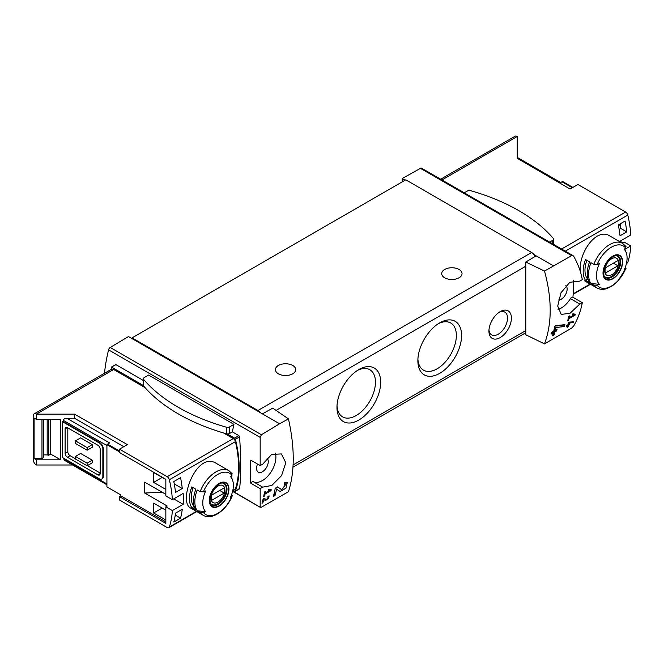 <?xml version="1.0" encoding="UTF-8"?>
<svg xmlns="http://www.w3.org/2000/svg" width="664" height="664" viewBox="0 0 664 664"><rect width="100%" height="100%" fill="white"/><g stroke="black" fill="none" stroke-linecap="round" stroke-linejoin="round"><path stroke-width="1" d="M269.949 490.472L265.069 493.294A137.29 79.265 -120 0 0 265.376 491.443L264.496 491.949A137.29 79.265 60 0 1 263.674 496.531L264.546 496.025A137.29 79.265 -120 0 0 264.903 494.207L271.036 490.671A137.29 79.265 -120 0 0 271.202 489.75L268.829 489.318L268.322 490.173L269.949 490.472L268.605 489.7M288.458 418.893L279.577 423.781L262.421 413.879L272.755 408.119L288.458 418.893C294.824 447.544 294.824 471.822 288.458 491.709L261.433 507.188L260.172 506.964L260.172 488.654L262.678 487.144L253.299 481.732A2.54 1.469 120 0 0 250.801 483.243L260.172 488.654M279.577 423.781L261.433 434.746L110.232 347.455A2.54 1.469 120 0 0 108.556 349.853A137.29 79.265 120 0 0 104.489 373.292M262.678 487.144L271.808 485.467L281.594 475.59L285.786 462.742L281.37 453.927L271.642 454.45L262.678 464.211L260.172 465.58L260.172 437.385L261.433 434.746M260.379 507.396L233.014 491.285M281.694 489.659L277.577 486.878L275.269 488.214A137.29 79.265 60 0 1 273.327 496.498L275.012 495.527A137.29 79.265 -120 0 0 276.589 489.102L280.183 491.543L285.985 488.156L287.313 482.363L284.673 482.778A137.29 79.265 60 0 1 284.333 484.529L285.869 484.28L281.694 489.659L280.249 488.829A3.378 1.95 120 0 0 280.308 488.853M263.766 499.469L265.575 500.697L269.36 495.966L268.015 496.199A137.29 79.265 60 0 1 267.799 497.087C269.111 497.668 268.621 498.539 266.347 499.71L264.322 498.332L263.118 499.029A137.29 79.265 60 0 1 262.006 503.27L262.886 502.764A137.29 79.265 -120 0 0 263.766 499.469L263.11 499.087M267.924 496.572L268.588 496.946L267.799 497.087M573.389 322.546A137.29 79.265 -120 0 0 573.654 321.575L568.417 322.496A137.29 79.265 60 0 1 567.811 324.945L566.641 325.626A137.29 79.265 60 0 1 566.409 326.497L567.571 325.825A137.29 79.265 60 0 1 567.139 327.36L568.01 326.854A137.29 79.265 -120 0 0 568.45 325.318L569.33 324.812A137.29 79.265 -120 0 0 569.563 323.932L568.683 324.439A137.29 79.265 -120 0 0 569.031 323.086L573.389 322.546L572.36 321.741M544.513 343.886L571.646 328.091L573.737 325.933C578.012 318.355 580.859 310.603 582.295 302.684L579.805 304.054L569.961 313.333L561.188 314.387L557.71 306.096L561.005 292.741L569.828 282.3L579.805 281.121L582.295 279.602C580.859 271.676 578.012 263.932 573.737 256.354L573.057 255.657L571.646 255.648L544.513 271.061L525.797 262.031L525.797 334.789L544.513 343.886C552.099 323.285 552.099 299.016 544.513 271.061M574.003 314.935L569.123 317.749A137.29 79.265 -120 0 0 569.421 315.906L568.55 316.413A137.29 79.265 60 0 1 567.72 320.994L568.6 320.488A137.29 79.265 -120 0 0 568.957 318.67L575.09 315.126A137.29 79.265 -120 0 0 575.256 314.205L572.883 313.773L572.376 314.636L574.003 314.935L572.659 314.155M564.491 326.539A137.29 79.265 -120 0 0 564.956 324.663L555.926 325.617L554.706 326.323A137.29 79.265 60 0 1 553.718 331.137L551.477 332.432A137.29 79.265 60 0 1 551.054 334.141L553.303 332.847A137.29 79.265 60 0 1 552.489 335.81L554.174 334.839A137.29 79.265 -120 0 0 554.988 331.867L556.673 330.896A137.29 79.265 -120 0 0 557.088 329.195L555.403 330.166A137.29 79.265 -120 0 0 555.984 327.51L564.491 326.539L563.097 325.733L563.097 324.87M119.495 451.918L106.912 444.648L106.912 486.903L120.84 494.946L120.84 495.875L165.842 521.854M165.842 494.348L144.702 482.147L144.702 493.045L167.187 506.026L165.842 506.806L172.366 510.574L183.164 504.333A95.342 55.046 -120 0 0 183.164 493.435L172.366 499.677A95.342 55.046 -120 0 0 169.353 479.757A3.179 1.834 -120 0 0 167.212 476.719L119.495 449.171L127.372 444.614L74.575 414.137L74.575 418.287L66.906 418.287C64.732 418.411 63.528 419.108 63.312 420.362L63.312 421.665L62.416 421.665L62.416 457.471L99.268 478.752A5.088 2.938 -120 0 0 101.808 479.001A5.088 2.938 -120 0 0 102.862 476.677L102.862 449.171A5.088 2.938 -120 0 0 99.268 442.938L62.416 421.665M165.842 489.418L153.65 482.379L153.65 472.519L165.842 479.557M165.842 520.036L153.65 513.006L153.65 503.138L165.842 510.176M173.802 522.045A95.342 55.046 -120 0 0 175.52 513.172L182.268 509.28A95.342 55.046 -120 0 1 180.55 518.152L173.802 522.045M175.52 492.414A95.342 55.046 -120 0 0 173.802 481.566L180.55 477.673A95.342 55.046 -120 0 1 182.268 488.521L175.52 492.414M572.858 187.422L562.649 181.529A2.54 1.469 120 0 0 561.976 181.77L559.951 182.932L517.256 158.281L570.052 189.041L577.929 184.492L625.646 212.04A3.179 1.834 60 0 1 627.787 215.086A95.342 55.046 60 0 1 630.8 234.998L619.993 241.231A95.342 55.046 60 0 1 620.027 241.87M620.01 241.223L622.932 242.908L624.276 242.128L630.8 245.896A95.342 55.046 60 0 1 627.787 262.33A3.179 1.834 60 0 1 627.231 263.06L626.426 263.525M630.8 245.896L624.874 249.315M580.485 272.057C577.746 254.785 595.774 226.391 610.233 236.218L622.541 243.314A25.738 14.865 -60 0 0 593.84 264.372L597.152 264.471A94.487 54.556 0 0 0 599.409 263.608A21.638 12.492 -60 0 0 598.845 264.886A21.638 12.492 -60 0 0 599.409 284.366A94.487 54.556 180 0 1 597.152 285.229L593.84 285.13L590.935 283.453A25.738 14.865 -60 0 1 590.935 262.695L593.84 264.372M626.609 253.872A95.342 55.046 -120 0 0 626.766 252.652L626.318 252.909M625.048 221.037L618.308 224.93A95.342 55.046 -120 0 1 620.027 235.786L626.766 231.894A95.342 55.046 -120 0 0 625.048 221.037M120.84 495.875L119.495 496.655L119.495 500.025L167.212 527.573A3.179 1.834 -120 0 0 168.797 527.731A3.179 1.834 -120 0 0 169.353 527.009A95.342 55.046 -120 0 0 172.366 510.574M119.495 496.655L165.842 523.415L165.842 506.806M66.906 418.287L109.61 442.938L107.585 444.108A2.54 1.469 120 0 0 106.912 444.648M162.058 492.165L144.702 493.045M582.295 302.684L572.924 297.273A137.29 79.265 120 0 0 573.347 280.706M143.382 380.489L115.976 364.661L111.311 367.142L111.178 369.425M233.96 424.362L148.57 375.06L144.221 377.575A2.864 1.652 0 0 0 143.382 378.737A2.864 1.652 0 0 0 143.681 379.468A182.102 105.136 0 0 0 226.324 427.184A2.864 1.652 0 0 0 229.619 426.877L233.96 424.362A137.29 79.265 -60 0 0 232.383 431.866L238.874 435.617L239.579 436.887C241.09 459.015 241.09 476.287 239.579 488.687L238.874 488.812M250.801 460.169A2.54 1.469 120 0 0 250.809 460.169L260.18 465.58L250.801 460.169A137.29 79.265 120 0 0 250.801 483.243M143.382 378.737L143.382 385.327A2.864 1.652 0 0 0 143.399 385.51L111.627 367.167M48.721 419.324L48.721 455.255A3.179 1.834 0 0 0 47.177 454.956L43.774 454.815M50.73 419.324L50.73 454.101L48.721 455.255M43.6 419.324L43.6 457.496L41.973 458.509L34.096 458.509L36.346 459.812L60.615 459.812L50.73 454.101M41.973 458.509L41.973 419.324M60.615 459.812L60.615 419.324L36.346 419.324L34.096 418.029L34.096 458.509M625.496 266.853L625.662 268.762A94.487 54.556 180 0 1 624.168 270.065A21.638 12.492 -60 0 0 626.086 252.278L624.691 248.867M626.077 268.181L625.662 268.762A23.838 13.761 -60 0 1 597.152 285.229M626.086 252.278A21.638 12.492 -60 0 0 624.168 249.307A94.487 54.556 0 0 0 625.662 248.004L625.496 246.095M599.409 284.366L590.935 283.453M612.831 278.78A13.886 8.018 -60 0 1 604.232 277.876A13.886 8.018 -60 0 1 604.522 266.189A13.886 8.018 -60 0 1 621.429 256.993A13.886 8.018 -60 0 1 612.831 278.78M585.54 280.341A25.738 14.865 -60 0 1 585.54 259.582L589.582 261.915A25.738 14.865 -60 0 0 589.582 282.673L585.54 280.341L587.648 279.121A23.198 13.396 -60 0 1 586.868 260.346M200.121 491.684L203.433 491.775A94.487 54.556 0 0 0 205.691 490.912A21.638 12.492 -60 0 0 205.135 492.198A21.638 12.492 -60 0 0 205.691 511.678A94.487 54.556 180 0 1 203.433 512.533L200.121 512.442L197.216 510.765A25.738 14.865 -60 0 1 197.216 489.999L200.121 491.684A25.738 14.865 -60 0 1 228.823 470.627L216.522 463.522C196.527 450.175 177.57 502.266 190.775 508.109L203.084 515.214A25.738 14.865 -60 0 1 200.121 512.442M205.691 511.678L197.216 510.765M231.761 494.149L231.952 496.074A94.487 54.556 180 0 1 230.458 497.377A21.638 12.492 -60 0 0 232.367 479.591A21.638 12.492 -60 0 0 230.458 476.619A94.487 54.556 0 0 0 231.952 475.316L231.777 473.407M203.084 515.214C211.932 520.784 226.864 510.01 232.375 495.502L231.952 496.074A23.838 13.761 -60 0 1 203.433 512.533M219.112 506.084A13.886 8.018 -60 0 1 210.513 505.188A13.886 8.018 -60 0 1 210.803 493.493A13.886 8.018 -60 0 1 227.71 484.305A13.886 8.018 -60 0 1 219.112 506.084M195.872 509.985L191.821 507.645A25.738 14.865 -60 0 1 191.821 486.886L195.872 489.227A25.738 14.865 -60 0 0 195.872 509.985M232.715 490.829L234.865 489.592A3.179 1.834 -120 0 0 235.421 488.862A95.342 55.046 -120 0 0 235.421 441.618A3.179 1.834 -120 0 0 233.28 438.572L223.602 432.986M517.256 158.563L517.256 136.485A4.449 2.565 -120 0 0 515.032 136.269L440.664 179.205M553.286 265.758L536.13 255.847L525.797 262.031M262.421 413.879L128.484 336.548L110.232 347.455M573.065 255.648L421.681 168.249A2.54 1.469 120 0 0 420.445 168.357L402.193 178.525L402.193 181.894M405.115 180.21L402.193 178.525M536.13 255.847L534.005 254.619A6.358 3.669 -120 0 0 531.64 252.478L405.795 179.82L132.078 337.851L132.078 338.623M500.175 337.586A15.894 9.171 -60 0 1 488.936 331.104A15.894 9.171 -60 0 1 500.175 311.64A15.894 9.171 -60 0 1 511.413 318.131A15.894 9.171 -60 0 1 500.175 337.586M358.826 420.046A30.917 17.853 -60 0 1 336.963 407.43A30.917 17.853 -60 0 1 358.826 369.566A30.917 17.853 -60 0 1 380.688 382.182A30.917 17.853 -60 0 1 358.826 420.046M439.726 373.342A30.917 17.853 -60 0 1 417.863 360.718A30.917 17.853 -60 0 1 439.726 322.853A30.917 17.853 -60 0 1 461.588 335.478A30.917 17.853 -60 0 1 439.726 373.342M535.142 256.445A6.358 3.669 -120 0 0 534.005 254.619M67.811 427.89L67.811 451.761A3.179 1.834 -120 0 0 70.052 455.653L75.447 458.766M87.358 465.647L100.164 473.042M92.304 444.631L80.618 437.883L75.447 440.863L87.133 447.611L87.133 450.209L92.304 447.221L92.304 444.631L87.133 447.611M92.304 460.194L80.618 453.454L75.447 456.434L75.447 459.031L87.133 465.779L92.304 462.791L92.304 460.194L87.133 463.181L87.133 465.779M74.575 414.137L36.346 414.137A4.449 2.565 -120 0 0 34.121 413.921A4.449 2.565 -120 0 0 33.2 415.954L33.2 459.546A4.449 2.565 -120 0 0 36.346 464.999L36.346 459.812M36.346 464.999L72.608 464.999M63.312 457.994L64.366 460.235L106.912 484.803M36.346 419.324L36.346 414.137L113.652 369.508A4.449 2.565 -120 0 0 111.427 369.284L34.121 413.921M102.024 478.852A5.088 2.938 -120 0 0 102.264 478.744A5.088 2.938 -120 0 0 103.31 476.412L103.31 448.906A5.088 2.938 -120 0 0 99.716 442.68L63.312 421.665M123.778 446.698L74.575 418.287M145.051 387.635L113.652 369.508M260.288 412.651A6.358 3.669 -120 0 0 257.923 410.501L132.078 337.851M444.672 277.776A10.167 5.868 0 0 0 455.753 279.046A10.167 5.868 0 0 0 462.028 273.626A10.167 5.868 0 0 0 451.86 267.758A10.167 5.868 0 0 0 441.693 273.626A10.167 5.868 0 0 0 444.672 277.776M278.374 373.791A10.167 5.868 0 0 0 289.454 375.06A10.167 5.868 0 0 0 295.737 369.632A10.167 5.868 0 0 0 285.562 363.764A10.167 5.868 0 0 0 275.394 369.632A10.167 5.868 0 0 0 278.374 373.791M438.381 323.683A27.224 15.72 -60 0 1 450.723 323.011A27.224 15.72 -60 0 1 454.898 344.832A27.224 15.72 -60 0 1 437.111 368.819A27.224 15.72 -60 0 1 423.499 370.163A27.224 15.72 -60 0 1 417.905 359.141M357.481 370.387A27.224 15.72 -60 0 1 369.823 369.723A27.224 15.72 -60 0 1 373.998 391.536A27.224 15.72 -60 0 1 356.211 415.523A27.224 15.72 -60 0 1 342.599 416.876A27.224 15.72 -60 0 1 337.005 405.845M233.197 490.555L234.525 491.319A1.27 0.73 -120 0 0 235.164 491.385A1.27 0.73 -120 0 0 235.38 491.111A97.251 56.15 -120 0 0 235.38 439.319A1.27 0.73 -120 0 0 234.525 438.124L227.279 433.941A2.864 1.652 0 0 0 229.619 433.467L232.383 431.866M119.495 449.171L119.495 452.541L165.842 479.3L165.842 495.908L172.366 499.677M67.355 427.633A3.179 1.834 -120 0 0 65.769 427.475A3.179 1.834 -120 0 0 65.114 428.927L67.355 427.633L97.923 445.278A3.179 1.834 -120 0 1 100.164 449.171L100.164 473.556A3.179 1.834 -120 0 1 99.509 475.017A3.179 1.834 -120 0 1 97.923 474.86L67.355 457.214L70.052 455.653M65.114 428.927L65.114 453.321A3.179 1.834 -120 0 0 67.355 457.214M75.447 440.863L75.447 443.461L87.133 450.209M75.447 456.434L87.133 463.181M257.557 464.07A8.267 4.772 120 0 0 258.288 472.154A8.267 4.772 120 0 0 262.421 471.747A8.267 4.772 120 0 0 267.683 464.875A8.267 4.772 120 0 0 266.969 458.143M253.299 481.732A19.065 11.006 120 0 0 269.576 474.054A19.065 11.006 120 0 0 275.328 453.064M565.861 285.586A8.267 4.772 -60 0 1 566.566 292.318A8.267 4.772 -60 0 1 561.304 299.182A8.267 4.772 -60 0 1 558.432 299.97M558.05 309.424A19.065 11.006 120 0 0 570.426 298.642A2.54 1.469 120 0 1 572.908 297.264A2.54 1.469 120 0 0 572.908 297.264L582.286 302.676M194.286 506.64L191.821 507.645M193.929 506.433A23.198 13.396 -60 0 1 193.149 487.65M219.112 483.765A13.446 7.76 120 0 0 209.608 500.233A13.446 7.76 120 0 0 219.112 505.727A13.446 7.76 120 0 0 228.623 489.26A13.446 7.76 120 0 0 219.112 483.765M612.831 256.462A13.446 7.76 120 0 0 603.319 272.929A13.446 7.76 120 0 0 612.831 278.415A13.446 7.76 120 0 0 622.334 261.948A13.446 7.76 120 0 0 612.831 256.462M217.966 502.1A9.819 5.669 -60 0 1 211.957 493.551A9.819 5.669 -60 0 1 223.976 486.604A9.819 5.669 -60 0 1 217.966 502.1M224.233 493.07A9.404 5.428 120 0 0 224.233 487.874L211.708 495.103A9.404 5.428 -60 0 0 211.708 500.291L224.233 493.07L219.734 490.472M222.556 483.035A12.076 6.972 -60 0 1 223.785 483.5A12.076 6.972 -60 0 1 225.636 493.178A12.076 6.972 -60 0 1 217.742 503.818A12.076 6.972 -60 0 1 211.708 504.416A12.076 6.972 -60 0 1 210.687 503.586M611.685 274.788A9.819 5.669 -60 0 1 605.676 266.239A9.819 5.669 -60 0 1 617.694 259.3A9.819 5.669 -60 0 1 611.685 274.788M617.943 265.758A9.404 5.428 120 0 0 617.943 260.562L605.427 267.791A9.404 5.428 -60 0 0 605.427 272.987L617.943 265.758L613.453 263.16M616.275 255.723A12.076 6.972 -60 0 1 617.495 256.188A12.076 6.972 -60 0 1 619.346 265.866A12.076 6.972 -60 0 1 611.461 276.506A12.076 6.972 -60 0 1 605.419 277.104A12.076 6.972 -60 0 1 604.406 276.274M43.6 457.496L43.6 456.998M183.164 504.333L173.727 498.88M499.154 312.279A13.139 7.586 -60 0 1 504.798 312.113A13.139 7.586 -60 0 1 506.815 322.638A13.139 7.586 -60 0 1 498.232 334.216A13.139 7.586 -60 0 1 491.659 334.872A13.139 7.586 -60 0 1 488.986 329.9M143.399 385.51A2.864 1.652 0 0 0 143.681 386.058A182.102 105.136 0 0 0 226.324 433.775A2.864 1.652 0 0 0 227.279 433.941M549.626 242.119L552.755 240.31A2.864 1.652 0 0 0 553.593 239.148A2.864 1.652 0 0 0 553.295 238.409A182.102 105.136 0 0 0 470.651 190.692A2.864 1.652 0 0 0 467.356 191.008L464.236 192.817M232.533 491.567L233.745 490.87M618.757 224.673L620.624 225.752M626.766 231.894L620.624 228.341L620.624 223.594M174.267 483.907L182.268 488.521M153.65 482.379L162.19 477.449M175.255 515.098L180.55 518.152M153.65 513.006L162.19 508.068M575.09 315.126L572.849 313.831M569.123 317.749L568.401 317.334M568.6 320.488L567.903 320.081M568.957 318.67L568.243 318.255M567.571 325.825L566.931 325.451M568.01 326.854L567.388 326.481M568.45 325.318L567.811 324.945M567.388 325.717L567.388 325.186M569.33 324.812L567.952 324.381M568.683 324.439L568.035 324.065M569.031 323.086L568.367 322.704M569.754 322.048L572.36 321.949M553.303 332.847L552.033 332.108M554.174 334.839L553.552 334.473L553.552 331.236M552.739 334.947L553.552 334.473M554.988 331.867L553.718 331.137M556.673 330.896L555.237 330.066L553.776 330.904M555.403 330.166L554.108 329.41M555.984 327.51L554.639 326.738M555.195 326.041L563.097 325.733M276.589 489.102L275.245 488.322M279.502 491.078A5.76 3.328 120 0 0 283.893 488.903M285.96 484.338A5.76 3.328 120 0 0 285.835 482.28M281.652 489.634L280.2 488.795A3.378 1.95 120 0 0 280.249 488.829M280.2 488.795L277.411 486.969M275.012 495.527L274.215 495.062L274.215 493.128M273.634 495.402L274.215 495.062M271.036 490.671L268.796 489.376M265.069 493.294L264.347 492.879M264.546 496.025L263.857 495.626M264.903 494.207L264.189 493.8M264.994 500.299A2.996 1.726 120 0 0 266.579 499.768M268.281 496.772A2.996 1.726 120 0 0 268.289 496.058M265.285 499.096L264.214 498.398M262.886 502.764L262.255 502.407M627.787 215.086L565.296 251.158M627.787 262.33L626.534 263.052M590.138 284.059L573.173 293.861M119.495 450.981L107.585 444.108M260.172 437.385L108.556 349.853M597.152 264.471A23.838 13.761 -60 0 1 625.662 248.004M626.094 268.19L617.495 281.544L612.2 285.976L606.938 288.566C603.153 289.778 599.775 289.554 596.795 287.902A25.738 14.865 -60 0 1 593.84 285.13M203.433 491.775A23.838 13.761 -60 0 1 231.952 475.316M169.353 527.009L196.428 511.371M232.815 490.364L235.421 488.862M169.353 479.757L235.421 441.618M517.256 136.485L441.967 179.952M625.646 212.04L561.595 249.025M571.646 255.648L420.445 168.357M276.083 410.402L525.797 266.231M293.114 464.916L525.797 330.581M63.312 458.766L106.912 483.94M63.312 420.362L106.912 445.536M167.212 476.719L233.28 438.572M257.923 410.501L531.64 252.478M238.874 435.617L234.525 438.124M239.579 488.687L235.38 491.111M239.579 436.887L235.38 439.319M99.268 442.938L99.716 442.68M102.862 449.171L103.31 448.906M102.862 476.677L103.31 476.412M65.114 453.321L67.811 451.761M97.923 474.86L100.164 473.556M579.805 304.054L570.426 298.642M572.31 187.738L561.976 181.77M218.232 504.358A12.392 7.155 -60 0 1 212.032 504.972C210.197 505.163 209.658 502.133 210.413 495.867C212.422 487.094 222.058 480.802 224.424 483.5A12.392 7.155 -60 0 1 226.324 493.435A12.392 7.155 -60 0 1 218.232 504.358M611.942 277.046A12.392 7.155 -60 0 1 605.751 277.66C603.908 277.859 603.369 274.821 604.124 268.555C606.141 259.782 615.777 253.499 618.142 256.196A12.392 7.155 -60 0 1 620.043 266.123A12.392 7.155 -60 0 1 611.942 277.046M47.177 419.324L47.177 454.956M229.619 426.877L229.619 433.467M143.681 379.468L143.681 386.058M226.324 427.184L226.324 433.775M552.755 240.31L552.755 243.92M596.795 287.902L584.494 280.806M232.367 479.591L230.972 476.179M590.495 284.267L573.148 294.285M168.797 527.731L196.776 511.579M292.99 467.141L525.797 332.73M260.371 507.404L232.74 491.451M115.602 364.661L111.311 367.142M239.447 488.911L235.164 491.385M101.808 479.001L102.264 478.744M517.256 157.426L560.698 182.509M232.275 473.839L228.823 470.627M625.986 246.527L622.541 243.314M223.785 483.5L223.021 483.06M211.708 504.416L210.945 503.976M617.495 256.188L616.731 255.748M605.419 277.104L604.655 276.664M43.774 419.324L43.774 457.247M553.593 239.148L553.593 244.402M285.877 484.272L284.541 483.5"/></g></svg>
